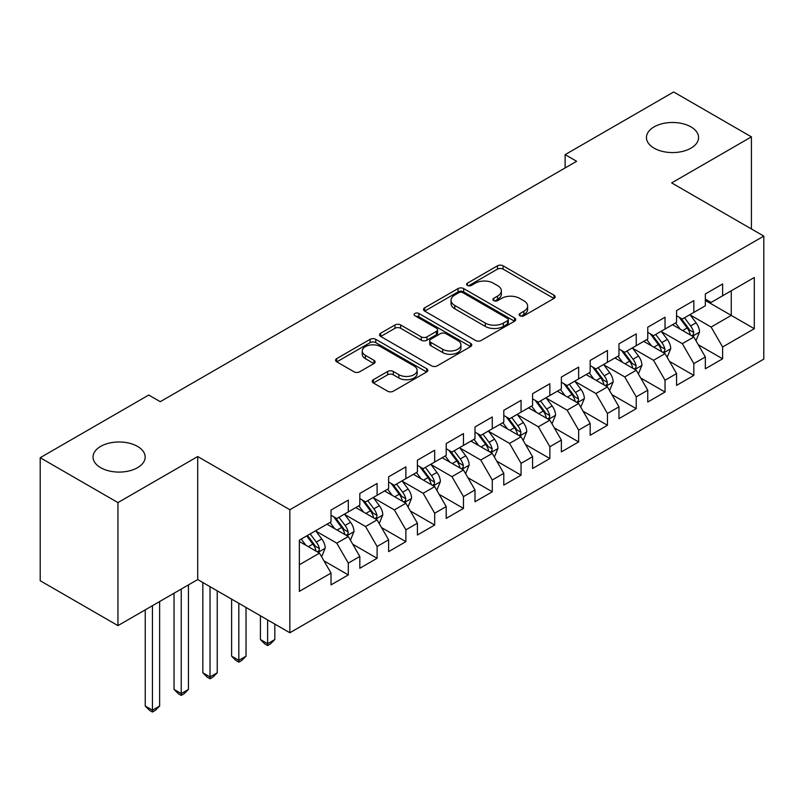 <?xml version="1.0" encoding="UTF-8"?>
<svg xmlns="http://www.w3.org/2000/svg" width="804" height="804" viewBox="0 0 804 804"><rect width="100%" height="100%" fill="white"/><g stroke="black" fill="none" stroke-linecap="round" stroke-linejoin="round"><path stroke-width="1.21" d="M519.997 315.781A2.794 1.618 0 0 0 523.947 315.781L553.976 298.445A4 2.311 0 0 0 555.152 296.817A4 2.311 0 0 0 553.976 295.179L503.103 265.812A4 2.311 0 0 0 497.455 265.812L467.425 283.149A2.794 1.618 0 0 0 466.601 284.294A2.794 1.618 0 0 0 467.425 285.43A2.794 1.618 0 0 0 471.385 285.43L475.264 283.189A12.794 7.387 0 0 1 493.354 283.189L497.596 285.631A12.794 7.387 0 0 1 501.344 290.857A12.794 7.387 0 0 1 497.596 296.083L493.706 298.324A2.794 1.618 0 0 0 492.892 299.47A2.794 1.618 0 0 0 493.706 300.606A2.794 1.618 0 0 0 497.666 300.606L501.555 298.364A12.794 7.387 0 0 1 519.635 298.364L523.876 300.807A12.794 7.387 0 0 1 527.625 306.033A12.794 7.387 0 0 1 523.876 311.259L519.997 313.5A2.794 1.618 0 0 0 519.173 314.645A2.794 1.618 0 0 0 519.997 315.781L519.997 313.5M137.524 446.401A26.06 15.045 0 0 0 109.123 443.135A26.06 15.045 0 0 0 93.033 457.044A26.06 15.045 0 0 0 100.671 467.677A26.06 15.045 0 0 0 129.072 470.943A26.06 15.045 0 0 0 145.162 457.044A26.06 15.045 0 0 0 137.524 446.401M690.948 126.881A26.06 15.045 0 0 0 662.546 123.625A26.06 15.045 0 0 0 646.456 137.524A26.06 15.045 0 0 0 654.094 148.167A26.06 15.045 0 0 0 682.495 151.423A26.06 15.045 0 0 0 698.586 137.524A26.06 15.045 0 0 0 690.948 126.881M373.378 379.709A4 2.311 0 0 0 372.202 381.337A4 2.311 0 0 0 373.378 382.975L387.649 391.216A4 2.311 0 0 0 393.307 391.216L426.653 371.961A4 2.311 0 0 0 427.828 370.322A4 2.311 0 0 0 426.653 368.694L375.78 339.318A4 2.311 0 0 0 370.121 339.318L336.775 358.574A4 2.311 0 0 0 335.6 360.212A4 2.311 0 0 0 336.775 361.84L354.011 371.79A4 2.311 0 0 0 359.669 371.79L373.94 363.549A4 2.311 0 0 0 375.116 361.921A4 2.311 0 0 0 373.94 360.292L365.388 355.358A10.693 6.171 0 0 1 362.262 350.986A10.693 6.171 0 0 1 368.865 345.288A10.693 6.171 0 0 1 380.513 346.624L414.01 365.961A10.693 6.171 0 0 1 417.135 370.322A10.693 6.171 0 0 1 410.532 376.031A10.693 6.171 0 0 1 398.884 374.694L393.307 371.468A4 2.311 0 0 0 387.649 371.468L373.378 379.709L373.378 382.975M117.947 502.59L117.947 625.612L197.704 579.563L197.704 456.541L117.947 502.59L40.2 457.707L148.75 395.035L160.267 401.678L576.639 161.292L565.122 154.649L565.122 167.946M197.704 456.541L289.842 509.736L763.8 236.105L763.8 359.127L289.842 632.758L289.842 509.736M751.418 228.959L751.418 136.861L671.662 182.91L763.8 236.105M751.418 136.861L673.672 91.968L565.122 154.649M475.546 340.464A4 2.311 0 0 0 481.204 340.464L514.55 321.208A4 2.311 0 0 0 515.726 319.58A4 2.311 0 0 0 514.55 317.942L463.677 288.576A4 2.311 0 0 0 458.029 288.576L424.673 307.832A4 2.311 0 0 0 423.507 309.46A4 2.311 0 0 0 424.673 311.088L475.546 340.464M416.04 316.384A2.794 1.618 0 0 1 418.884 316.786L418.884 313.459L470.601 343.318A4 2.311 0 0 1 471.777 344.946A4 2.311 0 0 1 470.601 346.584L437.255 365.84A4 2.311 0 0 1 431.597 365.84L380.724 336.464L380.724 333.198A4 2.311 0 0 0 379.558 334.836A4 2.311 0 0 0 380.724 336.464M380.724 333.198L394.995 324.957A4 2.311 0 0 1 400.653 324.957L421.286 336.876A4 2.311 0 0 0 426.934 336.876L436.401 331.409A4 2.311 0 0 0 437.577 329.771A4 2.311 0 0 0 436.401 328.143L414.924 315.741A2.794 1.618 0 0 1 414.1 314.595A2.794 1.618 0 0 1 415.829 313.108A2.794 1.618 0 0 1 418.884 313.459M705.349 300.445L731.258 315.399L731.258 290.797L754.303 277.501L722.625 295.782L722.625 283.983L705.349 293.952L705.349 305.761L693.832 312.414L693.832 300.606L676.556 310.585L676.556 322.384L665.039 329.037L665.039 317.228L647.763 327.208L647.763 339.007L636.245 345.66L636.245 333.851L618.969 343.831L618.969 355.629L607.442 362.282L607.442 350.484L590.166 360.453L590.166 372.262L578.649 378.905L578.649 367.106L561.373 377.076L561.373 388.885L549.856 395.528L549.856 383.729L532.58 393.699L532.58 405.507L521.062 412.15L521.062 400.352L503.786 410.331L503.786 422.13L492.269 428.783L492.269 416.974L474.993 426.954L474.993 438.753L463.476 445.406L463.476 433.597L446.2 443.577L446.2 455.376L434.683 462.029L434.683 450.22L417.407 460.2L417.407 471.998L405.889 478.651L405.889 466.853L388.613 476.822L388.613 488.631L377.096 495.274L377.096 483.475L359.82 493.445L359.82 505.254L348.303 511.897L348.303 500.098L331.027 510.068L331.027 521.876L299.349 540.157L299.349 591.362L331.027 573.081L319.5 553.132L299.349 541.494M754.303 277.501L754.303 328.705L722.625 346.986L711.108 327.037L690.234 314.987M698.294 344.745L722.625 358.795L722.625 346.986M722.625 358.795L705.349 368.765L705.349 356.966L693.832 363.609L682.315 343.66L661.441 331.61M669.501 361.368L693.832 375.418L693.832 363.609M693.832 375.418L676.556 385.387L676.556 373.589L665.039 380.242L653.521 360.292L632.637 348.232M640.708 377.991L665.039 392.04L665.039 380.242M665.039 392.04L647.763 402.02L647.763 390.211L636.245 396.864L624.728 376.915L603.844 364.855M611.914 394.613L636.245 408.663L636.245 396.864M636.245 408.663L618.969 418.643L618.969 406.834L607.442 413.487L595.925 393.538L575.051 381.488M583.121 411.246L607.442 425.286L607.442 413.487M607.442 425.286L590.166 435.265L590.166 423.457L578.649 430.11L567.132 410.161L546.258 398.111M554.318 427.869L578.649 441.919L578.649 430.11M578.649 441.919L561.373 451.888L561.373 440.089L549.856 446.733L538.338 426.783L517.464 414.733M525.525 444.491L549.856 458.541L549.856 446.733M549.856 458.541L532.58 468.511L532.58 456.712L521.062 463.355L509.545 443.406L488.671 431.356M496.731 461.114L521.062 475.164L521.062 463.355M521.062 475.164L503.786 485.134L503.786 473.335L492.269 479.988L480.752 460.039L459.878 447.979M467.938 477.737L492.269 491.787L492.269 479.988M492.269 491.787L474.993 501.756L474.993 489.958L463.476 496.611L451.959 476.661L431.085 464.601M439.145 494.359L463.476 508.409L463.476 496.611M463.476 508.409L446.2 518.389L446.2 506.58L434.683 513.233L423.165 493.284L402.291 481.234M410.352 510.992L434.683 525.032L434.683 513.233M434.683 525.032L417.407 535.012L417.407 523.203L405.889 529.856L394.372 509.907L373.498 497.857M381.558 527.615L405.889 541.655L405.889 529.856M405.889 541.655L388.613 551.634L388.613 539.826L377.096 546.479L365.579 526.53L344.695 514.48M352.765 544.238L377.096 558.288L377.096 546.479M377.096 558.288L359.82 568.257L359.82 556.458L348.303 563.101L336.786 543.152L315.902 531.102M323.972 560.86L348.303 574.91L348.303 563.101M348.303 574.91L331.027 584.88L331.027 573.081M331.027 515.223L336.786 518.55L348.303 511.897M299.349 564.77L319.5 553.132M359.82 498.601L365.579 501.927L377.096 495.274M336.786 543.152L348.303 536.509L326.987 524.208M359.82 556.458L348.303 536.509M388.613 481.978L394.372 485.304L405.889 478.651M365.579 526.53L377.096 519.876L355.78 507.575M388.613 539.826L377.096 519.876M417.407 465.355L423.165 468.682L434.683 462.029M394.372 509.907L405.889 503.254L384.583 490.953M417.407 523.203L405.889 503.254M446.2 448.732L451.959 452.049L463.476 445.406M423.165 493.284L434.683 486.631L413.377 474.33M446.2 506.58L434.683 486.631M474.993 432.1L480.752 435.426L492.269 428.783M451.959 476.661L463.476 470.008L442.17 457.707M474.993 489.958L463.476 470.008M503.786 415.477L509.545 418.804L521.062 412.15M480.752 460.039L492.269 453.386L470.963 441.084M503.786 473.335L492.269 453.386M532.58 398.854L538.338 402.181L549.856 395.528M509.545 443.406L521.062 436.763L499.756 424.462M532.58 456.712L521.062 436.763M561.373 382.232L567.132 385.558L578.649 378.905M538.338 426.783L549.856 420.14L528.55 407.829M561.373 440.089L549.856 420.14M590.166 365.609L595.925 368.935L607.442 362.282M567.132 410.161L578.649 403.507L557.343 391.206M590.166 423.457L578.649 403.507M618.969 348.986L624.728 352.313L636.245 345.66M595.925 393.538L607.442 386.885L586.136 374.584M618.969 406.834L607.442 386.885M647.763 332.364L653.521 335.68L665.039 329.037M624.728 376.915L636.245 370.262L614.929 357.961M647.763 390.211L636.245 370.262M676.556 315.731L682.315 319.057L693.832 312.414M653.521 360.292L665.039 353.639L643.723 341.338M676.556 373.589L665.039 353.639M705.349 299.108L711.108 302.435L722.625 295.782M682.315 343.66L693.832 337.017L672.526 324.715M705.349 356.966L693.832 337.017M40.2 457.707L40.2 580.729L117.947 625.612M197.704 579.563L289.842 632.758M711.108 327.037L731.258 315.399L754.303 328.705M521.113 316.173L523.876 314.575A12.794 7.387 0 0 0 527.625 309.359L527.625 306.033M501.344 290.857L501.344 294.184A12.794 7.387 0 0 1 497.596 299.4L494.822 300.997M553.926 298.475L503.103 269.139A4 2.311 0 0 0 497.455 269.139L468.541 285.822M514.5 321.238L463.677 291.902A4 2.311 0 0 0 458.029 291.902L424.723 311.118M507.485 320.716A2.794 1.618 0 0 0 508.309 319.58A2.794 1.618 0 0 0 507.485 318.434L462.833 292.656A2.794 1.618 0 0 0 458.873 292.656L454.773 295.018A12.794 7.387 0 0 0 451.034 300.244A12.794 7.387 0 0 0 454.773 305.46L485.304 323.087A12.794 7.387 0 0 0 503.384 323.087L507.485 320.716L507.485 324.042A2.794 1.618 0 0 0 508.309 322.906L508.309 319.58M451.034 300.244L451.034 303.56A12.794 7.387 0 0 0 454.773 308.786L454.773 305.46M507.485 324.042L503.384 326.414A12.794 7.387 0 0 1 485.304 326.414L454.773 308.786M380.774 336.494L394.995 328.283L394.995 324.957M437.577 329.771L437.577 333.097A4 2.311 0 0 1 436.401 334.735L426.934 340.203A4 2.311 0 0 1 421.286 340.203L400.653 328.283A4 2.311 0 0 0 394.995 328.283M418.884 316.786L470.551 346.614M442.692 349.237A10.693 6.171 0 0 0 454.34 350.574A10.693 6.171 0 0 0 460.943 344.866A10.693 6.171 0 0 0 457.818 340.504L446.009 333.69A4 2.311 0 0 0 440.361 333.69L430.894 339.157A4 2.311 0 0 0 429.718 340.785A4 2.311 0 0 0 430.894 342.424L442.692 349.237L442.692 352.564A10.693 6.171 0 0 0 454.34 353.901A10.693 6.171 0 0 0 460.943 348.192L460.943 344.866M429.718 340.785L429.718 344.112A4 2.311 0 0 0 430.894 345.75L430.894 342.424M442.692 352.564L430.894 345.75M417.135 370.322L417.135 373.649A10.693 6.171 0 0 1 410.532 379.357A10.693 6.171 0 0 1 398.884 378.011L393.307 374.795A4 2.311 0 0 0 387.649 374.795L373.428 383.005M362.262 350.986L362.262 354.313A10.693 6.171 0 0 0 365.388 358.674L365.388 355.358M373.89 363.579L365.388 358.674M426.602 371.991L375.78 342.645A4 2.311 0 0 0 370.121 342.645L336.826 361.87M695.962 340.705L699.53 331.992A10.794 6.231 -120 0 0 696.083 322.806L689.973 314.635M680.224 329.158L675.571 322.947M673.4 325.218L672.868 324.514M691.792 335.841L693.47 334.333L693.701 332.454A10.794 6.231 -120 0 0 690.616 325.962L684.495 317.801M681.008 318.304L688.566 328.394A5.497 3.176 60 0 1 689.561 330.062L693.701 332.454M679.109 317.208L687.159 327.962A10.794 6.231 60 0 1 690.244 334.444L690.465 335.077M667.169 357.328L670.737 348.614A10.794 6.231 -120 0 0 667.29 339.429L661.179 331.268M651.431 345.78L646.778 339.579M644.607 341.841L644.074 341.137M662.998 352.464L664.677 350.956L664.908 349.077A10.794 6.231 -120 0 0 661.823 342.584L655.702 334.424M652.215 334.926L659.772 345.016A5.497 3.176 60 0 1 660.767 346.685L664.908 349.077M650.315 333.831L658.365 344.584A10.794 6.231 60 0 1 661.451 351.077L661.672 351.7M638.376 373.95L641.944 365.237A10.794 6.231 -120 0 0 638.497 356.051L632.376 347.891M622.638 362.403L617.985 356.202M615.814 358.463L615.281 357.76M634.205 369.086L635.884 367.589L636.115 365.699A10.794 6.231 -120 0 0 633.029 359.207L626.909 351.046M623.422 351.559L630.969 361.639A5.497 3.176 60 0 1 631.974 363.307L636.115 365.699M621.522 350.464L629.572 361.207A10.794 6.231 60 0 1 632.658 367.699L632.879 368.322M609.583 390.573L613.15 381.87A10.794 6.231 -120 0 0 609.703 372.674L603.583 364.513M593.834 379.036L589.191 372.825M587.01 375.086L586.488 374.383M605.412 385.709L607.09 384.211L607.321 382.322A10.794 6.231 -120 0 0 604.236 375.84L598.116 367.669M594.628 368.182L602.176 378.262A5.497 3.176 60 0 1 603.181 379.93L607.321 382.322M592.729 367.086L600.779 377.83A10.794 6.231 60 0 1 603.864 384.322L604.085 384.945M580.779 407.206L584.357 398.493A10.794 6.231 -120 0 0 580.91 389.297L574.79 381.136M565.041 395.658L560.398 389.448M558.217 391.719L557.695 391.005M576.619 402.342L578.287 400.834L578.528 398.955A10.794 6.231 -120 0 0 575.443 392.463L569.322 384.292M565.825 384.804L573.383 394.885A5.497 3.176 60 0 1 574.388 396.563L578.528 398.955M563.936 383.709L571.986 394.452A10.794 6.231 60 0 1 575.071 400.945L575.292 401.568M551.986 423.829L555.554 415.115A10.794 6.231 -120 0 0 552.117 405.93L545.996 397.759M536.248 412.281L531.605 406.07M529.424 408.342L528.901 407.628M547.825 418.964L549.494 417.457L549.735 415.578A10.794 6.231 -120 0 0 546.64 409.085L540.529 400.915M537.032 401.427L544.589 411.517A5.497 3.176 60 0 1 545.594 413.186L549.735 415.578M535.142 400.332L543.192 411.075A10.794 6.231 60 0 1 546.278 417.567L546.499 418.191M523.193 440.451L526.761 431.738A10.794 6.231 -120 0 0 523.324 422.552L517.203 414.382M507.455 428.904L502.812 422.693M500.631 424.964L500.108 424.261M519.032 435.587L520.701 434.08L520.942 432.2A10.794 6.231 -120 0 0 517.846 425.708L511.736 417.547M508.239 418.05L515.796 428.14A5.497 3.176 60 0 1 516.791 429.808L520.942 432.2M506.339 416.954L514.399 427.708A10.794 6.231 60 0 1 517.485 434.19L517.706 434.823M494.4 457.074L497.967 448.361A10.794 6.231 -120 0 0 494.53 439.175L488.41 431.004M478.661 445.527L474.008 439.316M471.837 441.587L471.305 440.883M490.239 452.21L491.907 450.702L492.148 448.823A10.794 6.231 -120 0 0 489.053 442.331L482.943 434.17M479.445 434.673L487.003 444.763A5.497 3.176 60 0 1 487.998 446.431L492.148 448.823M477.546 433.577L485.596 444.331A10.794 6.231 60 0 1 488.691 450.823L488.902 451.446M465.606 473.697L469.174 464.983A10.794 6.231 -120 0 0 465.737 455.798L459.617 447.637M449.868 462.149L445.215 455.948M443.044 458.21L442.512 457.506M461.446 468.832L463.114 467.335L463.345 465.446A10.794 6.231 -120 0 0 460.26 458.953L454.139 450.793M450.652 451.305L458.21 461.385A5.497 3.176 60 0 1 459.205 463.054L463.345 465.446M448.753 450.2L456.803 460.953A10.794 6.231 60 0 1 459.898 467.446L460.109 468.069M436.813 490.319L440.381 481.616A10.794 6.231 -120 0 0 436.934 472.42L430.823 464.26M421.075 478.772L416.422 472.571M414.251 474.832L413.718 474.129M432.652 485.455L434.321 483.958L434.552 482.068A10.794 6.231 -120 0 0 431.467 475.586L425.346 467.415M421.859 467.928L429.416 478.008A5.497 3.176 60 0 1 430.411 479.676L434.552 482.068M419.959 466.833L428.009 477.576A10.794 6.231 60 0 1 431.105 484.068L431.316 484.691M267.621 619.924L267.621 643.702L274.817 639.542L274.817 624.085M274.817 639.542L270.496 643.863L267.621 645.532L264.737 643.863L260.416 639.542L260.416 615.774M260.416 639.542L267.621 643.702L267.621 645.532M408.02 506.952L411.588 498.239A10.794 6.231 -120 0 0 408.141 489.043L402.03 480.882M392.282 495.405L387.628 489.194M385.458 491.465L384.925 490.752M403.849 502.078L405.528 500.58L405.759 498.691A10.794 6.231 -120 0 0 402.673 492.209L396.553 484.038M393.066 484.551L400.623 494.631A5.497 3.176 60 0 1 401.618 496.299L405.759 498.691M391.166 483.455L399.216 494.199A10.794 6.231 60 0 1 402.301 500.691L402.523 501.314M238.818 603.301L238.818 660.325L246.024 656.175L246.024 607.462M246.024 656.175L241.702 660.496L238.818 662.154L235.944 660.496L231.622 656.175L231.622 599.151M231.622 656.175L238.818 660.325L238.818 662.154M379.227 523.575L382.794 514.861A10.794 6.231 -120 0 0 379.347 505.676L373.237 497.505M363.488 512.027L358.835 505.816M356.664 508.088L356.132 507.374M375.056 518.711L376.734 517.203L376.965 515.324A10.794 6.231 -120 0 0 373.88 508.831L367.76 500.661M364.272 501.173L371.83 511.254A5.497 3.176 60 0 1 372.825 512.932L376.965 515.324M362.373 500.078L370.423 510.821A10.794 6.231 60 0 1 373.508 517.314L373.729 517.937M210.025 586.679L210.025 676.948L217.231 672.797L217.231 590.829M217.231 672.797L212.909 677.119L210.025 678.777L207.151 677.119L202.829 672.797L202.829 582.518M202.829 672.797L210.025 676.948L210.025 678.777M350.433 540.198L354.001 531.484A10.794 6.231 -120 0 0 350.554 522.298L344.434 514.128M334.695 528.65L330.042 522.439M327.871 524.71L327.339 524.007M346.263 535.333L347.941 533.826L348.172 531.946A10.794 6.231 -120 0 0 345.087 525.454L338.966 517.284M335.479 517.796L343.027 527.886A5.497 3.176 60 0 1 344.032 529.555L348.172 531.946M333.58 516.701L341.63 527.444A10.794 6.231 60 0 1 344.715 533.936L344.936 534.559M181.232 589.071L181.232 693.571L188.437 689.42L188.437 584.92M188.437 689.42L184.116 693.741L181.232 695.4L178.357 693.741L174.036 689.42L174.036 593.231M174.036 689.42L181.232 693.571L181.232 695.4M321.64 556.82L325.208 548.107A10.794 6.231 -120 0 0 321.761 538.921L315.64 530.751M305.892 545.273L301.249 539.062M317.469 551.956L319.138 550.449L319.379 548.569A10.794 6.231 -120 0 0 316.294 542.077L310.173 533.916M307.47 535.474L314.233 544.509A5.497 3.176 60 0 1 315.238 546.177L319.379 548.569M306.716 535.906L312.836 544.077A10.794 6.231 60 0 1 315.922 550.559L316.143 551.192M152.438 605.693L152.438 710.203L159.634 706.043L159.634 601.543M159.634 706.043L155.323 710.364L152.438 712.032L149.564 710.364L145.243 706.043L145.243 609.854M145.243 706.043L152.438 710.203L152.438 712.032M523.876 314.575L523.876 311.259M493.706 300.606L493.706 298.324M497.596 299.4L497.596 296.083M467.425 285.43L467.425 283.149M497.455 269.139L497.455 265.812M503.103 269.139L503.103 265.812M553.976 298.445L553.976 295.179M424.673 311.088L424.673 307.832M458.029 291.902L458.029 288.576M463.677 291.902L463.677 288.576M514.55 321.208L514.55 317.942M485.304 326.414L485.304 323.087M503.384 326.414L503.384 323.087M400.653 328.283L400.653 324.957M421.286 340.203L421.286 336.876M426.934 340.203L426.934 336.876M436.401 334.735L436.401 331.409M470.601 346.584L470.601 343.318M387.649 374.795L387.649 371.468M393.307 374.795L393.307 371.468M398.884 378.011L398.884 374.694M373.94 363.549L373.94 360.292M336.775 361.84L336.775 358.574M370.121 342.645L370.121 339.318M375.78 342.645L375.78 339.318M426.653 371.961L426.653 368.694M692.475 336.233L699.46 332.203M690.616 325.962L696.083 322.806M682.656 330.565L687.159 327.962M663.682 352.856L670.667 348.825M661.823 342.584L667.29 339.429M653.853 347.187L658.365 344.584M634.889 369.478L641.873 365.448M633.029 359.207L638.497 356.051M625.06 363.81L629.572 361.207M606.095 386.111L613.08 382.071M604.236 375.84L609.703 372.674M596.266 380.433L600.779 377.83M577.302 402.734L584.287 398.704M575.443 392.463L580.91 389.297M567.473 397.055L571.986 394.452M548.509 419.356L555.484 415.326M546.64 409.085L552.117 405.93M538.68 413.678L543.192 411.075M519.716 435.979L526.69 431.949M517.846 425.708L523.324 422.552M509.887 430.311L514.399 427.708M490.912 452.602L497.897 448.572M489.053 442.331L494.53 439.175M481.093 446.934L485.596 444.331M462.119 469.224L469.104 465.194M460.26 458.953L465.737 455.798M452.3 463.556L456.803 460.953M433.326 485.847L440.311 481.817M431.467 475.586L436.934 472.42M423.507 480.179L428.009 477.576M404.533 502.48L411.517 498.44M402.673 492.209L408.141 489.043M394.714 496.802L399.216 494.199M375.739 519.103L382.724 515.073M373.88 508.831L379.347 505.676M365.91 513.424L370.423 510.821M346.946 535.725L353.931 531.695M345.087 525.454L350.554 522.298M337.117 530.047L341.63 527.444M318.153 552.348L325.138 548.318M316.294 542.077L321.761 538.921M308.324 546.68L312.836 544.077"/></g></svg>
